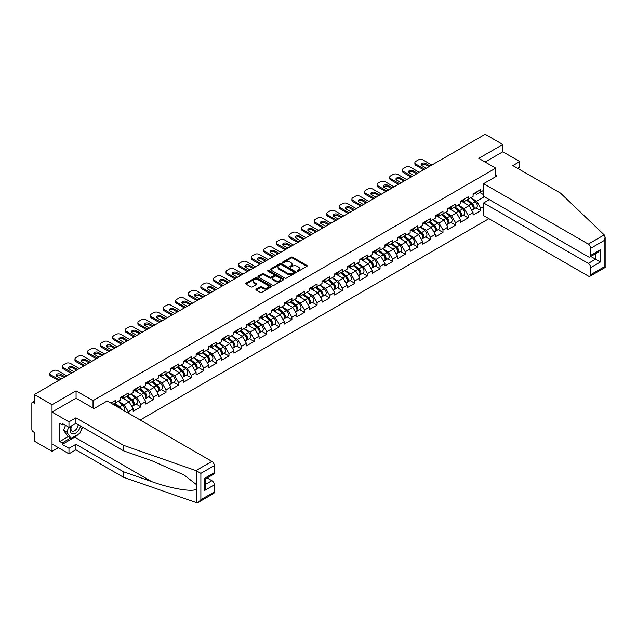 <?xml version="1.0" encoding="UTF-8"?>
<svg xmlns="http://www.w3.org/2000/svg" width="637" height="637" viewBox="0 0 637 637"><rect width="100%" height="100%" fill="white"/><g stroke="black" fill="none" stroke-linecap="round" stroke-linejoin="round"><path stroke-width="0.96" d="M297.344 271.195A0.78 0.454 0 0 0 298.45 271.195L306.867 266.338A1.123 0.645 0 0 0 307.193 265.884A1.123 0.645 0 0 0 306.867 265.422L292.606 257.189A1.123 0.645 0 0 0 291.021 257.189L282.605 262.054A0.78 0.454 0 0 0 283.72 262.691L284.803 262.062A3.583 2.07 0 0 1 289.875 262.062L291.061 262.747A3.583 2.07 0 0 1 292.112 264.212A3.583 2.07 0 0 1 291.061 265.677L289.978 266.306A0.78 0.454 0 0 0 291.085 266.943L292.176 266.314A3.583 2.07 0 0 1 297.24 266.314L298.435 266.999A3.583 2.07 0 0 1 299.478 268.464A3.583 2.07 0 0 1 298.435 269.929L297.344 270.558A0.78 0.454 0 0 0 297.344 271.195L297.344 270.558M256.249 289.11A1.123 0.645 0 0 0 255.923 289.572A1.123 0.645 0 0 0 256.249 290.026L260.246 292.335A1.123 0.645 0 0 0 261.831 292.335L271.179 286.945A1.123 0.645 0 0 0 271.505 286.483A1.123 0.645 0 0 0 271.179 286.029L256.926 277.796A1.123 0.645 0 0 0 255.341 277.796L245.993 283.194A1.123 0.645 0 0 0 245.659 283.648A1.123 0.645 0 0 0 245.993 284.102L250.827 286.897A1.123 0.645 0 0 0 252.403 286.897L256.408 284.588A1.123 0.645 0 0 0 256.735 284.126A1.123 0.645 0 0 0 256.408 283.672L254.012 282.287A2.994 1.728 0 0 1 253.136 281.06A2.994 1.728 0 0 1 254.983 279.468A2.994 1.728 0 0 1 258.248 279.842L267.636 285.257A2.994 1.728 0 0 1 268.511 286.483A2.994 1.728 0 0 1 266.664 288.083A2.994 1.728 0 0 1 263.399 287.709L261.831 286.801A1.123 0.645 0 0 0 260.246 286.801L256.249 289.11L256.249 290.026M76.074 390.855L52.027 404.742L34.35 394.534L485.155 134.272L502.824 144.472L478.777 158.358L495.721 168.144L93.026 400.641L76.074 390.855L76.074 398.268M284.882 278.114A1.123 0.645 0 0 0 286.467 278.114L295.815 272.716A1.123 0.645 0 0 0 296.141 272.262A1.123 0.645 0 0 0 295.815 271.8L281.554 263.567A1.123 0.645 0 0 0 279.977 263.567L270.629 268.965A1.123 0.645 0 0 0 270.295 269.427A1.123 0.645 0 0 0 270.629 269.881L284.882 278.114M268.209 271.37A0.78 0.454 0 0 1 269.005 271.473L269.005 270.542L283.497 278.91A1.123 0.645 0 0 1 283.823 279.372A1.123 0.645 0 0 1 283.497 279.826L274.149 285.225A1.123 0.645 0 0 1 272.564 285.225L258.311 276.991L258.311 276.076A1.123 0.645 0 0 0 257.977 276.538A1.123 0.645 0 0 0 258.311 276.991M258.311 276.076L262.309 273.767A1.123 0.645 0 0 1 263.893 273.767L269.674 277.111A1.123 0.645 0 0 0 271.258 277.111L273.91 275.574A1.123 0.645 0 0 0 274.244 275.12A1.123 0.645 0 0 0 273.91 274.658L267.89 271.187A0.78 0.454 0 0 1 269.005 270.542M93.026 408.046L93.026 400.641M140.196 419.998L488.905 218.674M495.721 168.144L495.721 176.672M112.996 404.296L115.655 402.759L115.655 400.339L110.894 403.086M115.655 402.759L120.584 399.917L120.584 397.496L128.252 393.069L128.252 395.489L133.173 392.655L133.173 390.226L140.841 385.799L140.841 388.228L145.762 385.385L145.762 382.956L153.429 378.529L153.429 380.958L158.35 378.115L158.35 375.695L166.018 371.267L166.018 373.688L170.939 370.845L170.939 368.425L178.607 363.998L178.607 366.418L183.528 363.576L183.528 361.155L191.196 356.728L191.196 359.149L196.116 356.306L196.116 353.885L203.784 349.458L203.784 351.879L208.705 349.036L208.705 346.616L216.373 342.188L216.373 344.617L221.294 341.774L221.294 339.346L228.962 334.919L228.962 337.347L233.89 334.505L233.89 332.084L241.55 327.657L241.55 330.077L246.479 327.235L246.479 324.814L254.147 320.387L254.147 322.808L259.068 319.965L259.068 317.545L266.736 313.117L266.736 315.538L271.657 312.695L271.657 310.275L279.325 305.848L279.325 308.268L284.245 305.426L284.245 303.005L291.913 298.578L291.913 301.006L296.834 298.164L296.834 295.735L304.502 291.308L304.502 293.737L309.423 290.894L309.423 288.465L317.091 284.046L317.091 286.467L322.011 283.624L322.011 281.204L329.679 276.776L329.679 279.197L334.6 276.354L334.6 273.934L342.268 269.507L342.268 271.927L347.189 269.085L347.189 266.664L354.857 262.237L354.857 264.658L359.786 261.815L359.786 259.394L367.445 254.967L367.445 257.396L372.374 254.553L372.374 252.125L380.034 247.697L380.034 250.126L384.963 247.283L384.963 244.855L392.631 240.436L392.631 242.856L397.552 240.014L397.552 237.593L405.22 233.166L405.22 235.586L410.14 232.744L410.14 230.323L417.808 225.896L417.808 228.317L422.729 225.474L422.729 223.054L430.397 218.626L430.397 221.047L435.318 218.204L435.318 215.784L442.986 211.357L442.986 213.777L447.907 210.943L447.907 208.514L455.574 204.087L455.574 206.515L460.495 203.673L460.495 201.244L468.163 196.825L468.163 199.246L473.084 196.403L473.084 193.982L480.752 189.555L480.752 191.976L483.618 190.32M483.618 206.539L480.752 208.188L476.723 201.204L470.743 197.757M475.966 207.845L480.752 210.616L480.752 208.188M480.752 210.616L473.084 215.043L473.084 212.615L468.163 215.457L464.126 208.466L458.154 205.018M463.378 215.115L468.163 217.878L468.163 215.457M468.163 217.878L460.495 222.305L460.495 219.884L455.574 222.727L451.537 215.736L445.566 212.288M450.789 222.385L455.574 225.148L455.574 222.727M455.574 225.148L447.907 229.575L447.907 227.154L442.986 229.997L438.949 223.006L432.977 219.558M438.2 229.654L442.986 232.417L442.986 229.997M442.986 232.417L435.318 236.845L435.318 234.424L430.397 237.267L426.36 230.275L420.388 226.828M425.612 236.924L430.397 239.687L430.397 237.267M430.397 239.687L422.729 244.114L422.729 241.694L417.808 244.536L413.771 237.545L407.799 234.097M413.015 244.194L417.808 246.957L417.808 244.536M417.808 246.957L410.14 251.384L410.14 248.956L405.22 251.798L401.183 244.815L395.211 241.367M400.426 251.456L405.22 254.227L405.22 251.798M405.22 254.227L397.552 258.654L397.552 256.225L392.631 259.068L388.594 252.077L382.622 248.629M387.837 258.726L392.631 261.488L392.631 259.068M392.631 261.488L384.963 265.916L384.963 263.495L380.034 266.338L376.005 259.347L370.033 255.899M375.249 265.995L380.034 268.758L380.034 266.338M380.034 268.758L372.374 273.185L372.374 270.765L367.445 273.607L363.416 266.616L357.445 263.169M362.66 273.265L367.445 276.028L367.445 273.607M367.445 276.028L359.786 280.455L359.786 278.035L354.857 280.877L350.828 273.886L344.856 270.438M350.071 280.535L354.857 283.298L354.857 280.877M354.857 283.298L347.189 287.725L347.189 285.304L342.268 288.147L338.231 281.156L332.259 277.708M337.483 287.805L342.268 290.568L342.268 288.147M342.268 290.568L334.6 294.995L334.6 292.566L329.679 295.409L325.642 288.426L319.67 284.978M324.894 295.074L329.679 297.837L329.679 295.409M329.679 297.837L322.011 302.264L322.011 299.836L317.091 302.679L313.054 295.687L307.082 292.24M312.305 302.336L317.091 305.107L317.091 302.679M317.091 305.107L309.423 309.526L309.423 307.106L304.502 309.948L300.465 302.957L294.493 299.509M299.716 309.606L304.502 312.369L304.502 309.948M304.502 312.369L296.834 316.796L296.834 314.375L291.913 317.218L287.876 310.227L281.904 306.779M287.12 316.876L291.913 319.639L291.913 317.218M291.913 319.639L284.245 324.066L284.245 321.645L279.325 324.488L275.288 317.497L269.316 314.049M274.531 324.145L279.325 326.908L279.325 324.488M279.325 326.908L271.657 331.336L271.657 328.915L266.736 331.758L262.699 324.766L256.727 321.319M261.942 331.415L266.736 334.178L266.736 331.758M266.736 334.178L259.068 338.605L259.068 336.177L254.147 339.019L250.11 332.036L244.138 328.588M249.354 338.685L254.147 341.448L254.147 339.019M254.147 341.448L246.479 345.875L246.479 343.447L241.55 346.289L237.521 339.306L231.55 335.858M236.765 345.947L241.55 348.718L241.55 346.289M241.55 348.718L233.89 353.137L233.89 350.716L228.962 353.559L224.933 346.568L218.961 343.12M224.176 353.216L228.962 355.979L228.962 353.559M228.962 355.979L221.294 360.407L221.294 357.986L216.373 360.829L212.336 353.838L206.364 350.39M211.588 360.486L216.373 363.249L216.373 360.829M216.373 363.249L208.705 367.676L208.705 365.256L203.784 368.098L199.747 361.107L193.775 357.66M198.999 367.756L203.784 370.519L203.784 368.098M203.784 370.519L196.116 374.946L196.116 372.526L191.196 375.368L187.159 368.377L181.187 364.929M186.41 375.026L191.196 377.789L191.196 375.368M191.196 377.789L183.528 382.216L183.528 379.795L178.607 382.63L174.57 375.647L168.598 372.199M173.821 382.296L178.607 385.059L178.607 382.63M178.607 385.059L170.939 389.486L170.939 387.057L166.018 389.9L161.981 382.917L156.009 379.469M161.233 389.557L166.018 392.328L166.018 389.9M166.018 392.328L158.35 396.747L158.35 394.327L153.429 397.17L149.392 390.178L143.421 386.731M148.636 396.827L153.429 399.59L153.429 397.17M153.429 399.59L145.762 404.017L145.762 401.597L140.841 404.439L136.804 397.448L130.832 394M136.047 404.097L140.841 406.86L140.841 404.439M140.841 406.86L133.173 411.287L133.173 408.866L128.252 411.709L124.215 404.718L118.243 401.27M128.252 413.102L128.252 411.709M122.654 396.923L124.215 397.822L128.252 395.489M124.215 404.718L129.136 401.875L121.603 397.528M133.173 408.866L129.136 401.875M135.243 389.653L136.804 390.553L140.841 388.228M136.804 397.448L141.725 394.606L134.192 390.258M145.762 401.597L141.725 394.606M147.832 382.383L149.392 383.283L153.429 380.958M149.392 390.178L154.313 387.336L146.781 382.988M158.35 394.327L154.313 387.336M160.42 375.113L161.981 376.021L166.018 373.688M161.981 382.917L166.902 380.074L159.369 375.719M170.939 387.057L166.902 380.074M173.009 367.852L174.57 368.751L178.607 366.418M174.57 375.647L179.491 372.804L171.958 368.457M183.528 379.795L179.491 372.804M185.598 360.582L187.159 361.482L191.196 359.149M187.159 368.377L192.087 365.534L184.555 361.187M196.116 372.526L192.087 365.534M198.187 353.312L199.747 354.212L203.784 351.879M199.747 361.107L204.676 358.265L197.144 353.917M208.705 365.256L204.676 358.265M210.783 346.042L212.336 346.942L216.373 344.617M212.336 353.838L217.265 350.995L209.732 346.647M221.294 357.986L217.265 350.995M223.372 338.773L224.933 339.672L228.962 337.347M224.933 346.568L229.853 343.725L222.321 339.378M233.89 350.716L229.853 343.725M235.961 331.503L237.521 332.403L241.55 330.077M237.521 339.306L242.442 336.463L234.91 332.108M246.479 343.447L242.442 336.463M248.549 324.241L250.11 325.141L254.147 322.808M250.11 332.036L255.031 329.194L247.498 324.846M259.068 336.177L255.031 329.194M261.138 316.971L262.699 317.871L266.736 315.538M262.699 324.766L267.62 321.924L260.087 317.576M271.657 328.915L267.62 321.924M273.727 309.701L275.288 310.601L279.325 308.268M275.288 317.497L280.208 314.654L272.676 310.307M284.245 321.645L280.208 314.654M286.316 302.432L287.876 303.331L291.913 301.006M287.876 310.227L292.797 307.384L285.265 303.037M296.834 314.375L292.797 307.384M298.904 295.162L300.465 296.062L304.502 293.737M300.465 302.957L305.386 300.115L297.853 295.767M309.423 307.106L305.386 300.115M311.493 287.892L313.054 288.792L317.091 286.467M313.054 295.687L317.974 292.853L310.45 288.497M322.011 299.836L317.974 292.853M324.082 280.63L325.642 281.53L329.679 279.197M325.642 288.426L330.571 285.583L323.039 281.236M334.6 292.566L330.571 285.583M336.678 273.361L338.231 274.26L342.268 271.927M338.231 281.156L343.16 278.313L335.627 273.966M347.189 285.304L343.16 278.313M349.267 266.091L350.828 266.991L354.857 264.658M350.828 273.886L355.749 271.043L348.216 266.696M359.786 278.035L355.749 271.043M361.856 258.821L363.416 259.721L367.445 257.396M363.416 266.616L368.337 263.774L360.805 259.426M372.374 270.765L368.337 263.774M374.445 251.551L376.005 252.451L380.034 250.126M376.005 259.347L380.926 256.504L373.393 252.156M384.963 263.495L380.926 256.504M387.033 244.282L388.594 245.181L392.631 242.856M388.594 252.077L393.515 249.242L385.982 244.887M397.552 256.225L393.515 249.242M399.622 237.012L401.183 237.919L405.22 235.586M401.183 244.815L406.103 241.972L398.571 237.625M410.14 248.956L406.103 241.972M412.211 229.75L413.771 230.65L417.808 228.317M413.771 237.545L418.692 234.703L411.16 230.355M422.729 241.694L418.692 234.703M424.799 222.48L426.36 223.38L430.397 221.047M426.36 230.275L431.281 227.433L423.748 223.085M435.318 234.424L431.281 227.433M437.388 215.21L438.949 216.11L442.986 213.777M438.949 223.006L443.87 220.163L436.345 215.816M447.907 227.154L443.87 220.163M449.977 207.941L451.537 208.84L455.574 206.515M451.537 215.736L456.466 212.893L448.934 208.546M460.495 219.884L456.466 212.893M462.566 200.671L464.126 201.571L468.163 199.246M464.126 208.466L469.055 205.624L461.522 201.276M473.084 212.615L469.055 205.624M475.162 193.401L476.723 194.309L480.752 191.976M476.723 201.204L484.383 196.777M479.828 192.509L483.618 194.699M517.594 168.327L519.776 167.069L519.776 161.575L502.824 151.789L502.824 144.472M52.027 404.742L52.027 451.338L34.35 441.13L34.35 432.419L33.06 431.671A1.712 0.987 -120 0 1 31.85 429.577L31.85 403.205A1.712 0.987 -120 0 1 32.208 402.417A1.712 0.987 -120 0 1 33.06 402.504L34.35 403.253L34.35 394.534M52.027 451.338L58.357 447.676M297.654 271.306L298.435 270.86A3.583 2.07 0 0 0 299.478 269.395L299.478 268.464M292.112 264.212L292.112 265.143A3.583 2.07 0 0 1 291.061 266.608L290.289 267.054M306.851 266.346L292.606 258.12A1.123 0.645 0 0 0 291.021 258.12L282.924 262.802M295.815 271.8L295.815 272.716L281.554 264.506A1.123 0.645 0 0 0 279.977 264.506L270.637 269.889L270.629 268.965M293.84 272.58A0.78 0.454 0 0 0 293.84 271.943L281.323 264.713A0.78 0.454 0 0 0 280.208 264.713L279.062 265.374A3.583 2.07 0 0 0 278.011 266.839A3.583 2.07 0 0 0 279.062 268.304L287.621 273.241A3.583 2.07 0 0 0 292.686 273.241L293.84 272.58L293.84 273.512A0.78 0.454 0 0 0 294.063 273.193L294.063 272.262M278.011 266.839L278.011 267.771A3.583 2.07 0 0 0 279.062 269.236L279.062 268.304M293.84 273.512L292.686 274.173A3.583 2.07 0 0 1 287.621 274.173L279.062 269.236M258.327 276.999L262.309 274.698L262.309 273.767M274.244 275.12L274.244 276.052A1.123 0.645 0 0 1 273.91 276.506L271.258 278.043A1.123 0.645 0 0 1 269.674 278.043L263.893 274.698A1.123 0.645 0 0 0 262.309 274.698M269.005 271.473L283.481 279.834M275.678 280.575A2.994 1.728 0 0 0 278.942 280.949A2.994 1.728 0 0 0 280.79 279.348A2.994 1.728 0 0 0 279.914 278.122L276.609 276.219A1.123 0.645 0 0 0 275.025 276.219L272.365 277.748A1.123 0.645 0 0 0 272.039 278.202A1.123 0.645 0 0 0 272.365 278.664L275.678 280.575L275.678 281.506A2.994 1.728 0 0 0 278.942 281.88A2.994 1.728 0 0 0 280.79 280.28L280.79 279.348M272.039 278.202L272.039 279.133A1.123 0.645 0 0 0 272.365 279.595L272.365 278.664M275.678 281.506L272.365 279.595M268.511 286.483L268.511 287.414A2.994 1.728 0 0 1 266.664 289.015A2.994 1.728 0 0 1 263.399 288.641L261.831 287.733A1.123 0.645 0 0 0 260.246 287.733L256.265 290.034M253.136 281.06L253.136 281.992A2.994 1.728 0 0 0 254.012 283.218L254.012 282.287M256.408 283.672L256.408 284.588L254.012 283.218M271.163 286.953L256.926 278.727A1.123 0.645 0 0 0 255.341 278.727L246.009 284.11L245.993 283.194M472.128 204.7L471.563 204.373M472.853 209.501A3.766 2.174 -120 0 0 473.395 209.334A3.766 2.174 -120 0 0 474.071 206.699A3.766 2.174 -120 0 0 472.113 203.418L467.574 199.588M473.395 209.334L476.5 207.535A3.766 2.174 -120 0 0 477.177 204.907A3.766 2.174 -120 0 0 475.218 201.626L470.679 197.796M466.698 200.09L471.874 204.461A2.285 1.322 60 0 1 473.108 207.28M471.746 210.29L472.431 209.892A3.766 2.174 -120 0 0 473.108 207.256A3.766 2.174 -120 0 0 471.141 203.975L466.603 200.145M465.289 203.458L462.223 200.87M421.336 165.118A2.628 1.513 180 0 1 425.596 164.649L429.067 166.655M423.613 169.8L415.873 165.325A3.424 1.975 180 0 1 414.87 163.924L414.87 162.714A3.424 1.975 0 0 0 415.873 164.115L415.873 165.325M474.095 193.393A3.766 2.174 60 0 1 473.395 194.42A3.766 2.174 60 0 1 473.084 194.548M477.209 191.602A3.766 2.174 60 0 1 476.5 192.629L473.395 194.42M414.87 162.714A3.424 1.975 0 0 1 415.873 161.32L418.206 159.967A3.424 1.975 0 0 1 423.056 159.967L431.846 165.047M424.664 169.195L415.873 164.115M426.4 168.192L421.885 165.58A2.628 1.513 180 0 1 421.113 164.513A2.628 1.513 180 0 1 422.737 163.112A2.628 1.513 180 0 1 425.596 163.438L430.11 166.05M71.28 426.002A7.421 4.284 120 0 0 72.889 433.916A7.421 4.284 120 0 0 80.533 426.002M71.678 425.779A5.08 2.93 120 0 0 72.013 431.002A5.08 2.93 120 0 0 72.761 431.233A5.08 2.93 120 0 0 78.144 424.624M82.316 427.029L79.864 433.351L71.153 438.383L67.928 436.52L63.573 430.317L65.5 425.333M71.153 438.383L66.797 432.181L68.732 427.196M63.573 430.317L66.797 432.181M604.218 234.894L605.15 237.147L604.147 240.523L590.714 248.287A3.424 1.975 -120 0 0 588.285 244.09L604.218 234.894L560.449 193.067L512.833 165.58L519.776 161.575M489.351 199.644L483.618 202.948L483.618 215.625L588.285 276.052A3.424 1.975 -120 0 0 589.997 276.219A3.424 1.975 -120 0 0 590.714 274.658L590.714 267.572A3.424 1.975 -120 0 0 588.285 263.376L595.555 259.187L600.396 261.982L590.714 267.572M483.618 202.948L588.285 263.376M495.721 175.366L496.852 176.019L483.618 183.655L483.618 196.331L588.285 256.767A3.424 1.975 -120 0 0 589.997 256.934A3.424 1.975 -120 0 0 590.714 255.365L590.714 248.287M483.618 183.655L588.285 244.09M502.824 151.789L485.115 162.013M590.825 256.456L595.555 259.187L595.555 253.725M590.714 255.365L600.396 249.776L597.976 252.332L589.997 256.934M590.714 274.658L604.147 266.895L604.656 267.19M78.263 434.275A12.844 7.413 -60 0 1 74.704 437.173L62.195 444.395L68.971 448.305L75.914 444.3L123.53 471.786L123.53 477.288L196.69 502.728L198.457 502.274L200.878 499.719L214.319 491.963A3.424 1.975 60 0 1 213.61 493.532L198.457 502.274M123.53 471.786L151.67 481.604C171.664 488.874 194.062 492.481 196.69 488.858L196.69 484.797L184.117 475.027L151.67 460.639L123.53 450.821L75.914 423.334L68.971 427.339L62.195 423.422L62.195 424.919L59.774 423.517L59.774 441.505L62.195 442.898L70.588 438.057M68.971 448.305L68.971 453.807L52.027 444.021L52.027 412.059L75.994 398.221L93.989 408.612L107.223 400.968L211.898 461.395A3.424 1.975 60 0 1 214.319 465.591L214.319 472.678A3.424 1.975 60 0 1 213.61 474.239L205.632 478.841L205.632 487.098L204.636 490.474L204.636 478.268C205.942 479.016 205.942 479.016 204.636 478.268L214.319 472.678M75.914 444.3L75.914 449.794L68.971 453.807M123.53 477.288L75.914 449.794M214.319 465.591L200.878 473.347L195.965 470.6L123.53 445.327L75.914 417.832L68.971 421.837L68.971 427.339M68.971 421.837L52.027 412.059M62.195 444.395L62.195 442.898M75.914 417.832L75.914 423.334M123.53 445.327L123.53 450.821M205.632 484.303L211.898 480.688A3.424 1.975 60 0 1 214.319 484.884L214.319 491.963M211.898 480.688L207.168 477.957M82.635 427.212A12.844 7.413 -60 0 1 80.811 430.915M63.485 424.17L62.195 424.919M59.774 441.505L68.167 436.656M459.54 211.97L458.974 211.643M460.256 216.771A3.766 2.174 -120 0 0 460.806 216.604A3.766 2.174 -120 0 0 461.483 213.968A3.766 2.174 -120 0 0 459.524 210.688L454.977 206.858M460.806 216.604L463.911 214.804A3.766 2.174 -120 0 0 464.588 212.177A3.766 2.174 -120 0 0 462.629 208.896L458.091 205.058M454.109 207.359L459.285 211.731A2.285 1.322 60 0 1 460.519 214.542M459.15 217.559L459.842 217.161A3.766 2.174 -120 0 0 460.519 214.526A3.766 2.174 -120 0 0 458.552 211.245L454.014 207.415M452.7 210.728L449.634 208.14M446.951 219.239L446.386 218.913M447.668 224.041A3.766 2.174 -120 0 0 448.217 223.866A3.766 2.174 -120 0 0 448.894 221.238A3.766 2.174 -120 0 0 446.935 217.958L442.389 214.128M448.217 223.866L451.322 222.074A3.766 2.174 -120 0 0 451.999 219.447A3.766 2.174 -120 0 0 450.041 216.166L445.502 212.328M441.513 214.629L446.696 219.001A2.285 1.322 60 0 1 447.93 221.811M446.561 224.821L447.246 224.431A3.766 2.174 -120 0 0 447.922 221.795A3.766 2.174 -120 0 0 445.964 218.515L441.425 214.685M440.111 217.997L437.046 215.41M434.362 226.509L433.797 226.183M435.079 231.311A3.766 2.174 -120 0 0 435.628 231.135A3.766 2.174 -120 0 0 436.305 228.508A3.766 2.174 -120 0 0 434.346 225.227L429.8 221.389M435.628 231.135L438.734 229.344A3.766 2.174 -120 0 0 439.411 226.708A3.766 2.174 -120 0 0 437.452 223.428L432.905 219.598M428.924 221.899L434.108 226.27A2.285 1.322 60 0 1 435.342 229.081M433.972 232.091L434.657 231.693A3.766 2.174 -120 0 0 435.334 229.065A3.766 2.174 -120 0 0 433.375 225.785L428.836 221.955M427.523 225.259L424.457 222.679M421.766 233.771L421.2 233.445M422.49 238.572A3.766 2.174 -120 0 0 423.04 238.405A3.766 2.174 -120 0 0 423.716 235.778A3.766 2.174 -120 0 0 421.758 232.497L417.211 228.659M423.04 238.405L426.145 236.614A3.766 2.174 -120 0 0 426.822 233.978A3.766 2.174 -120 0 0 424.863 230.698L420.316 226.868M416.335 229.169L421.519 233.54A2.285 1.322 60 0 1 422.753 236.351M421.383 239.361L422.068 238.963A3.766 2.174 -120 0 0 422.745 236.335A3.766 2.174 -120 0 0 420.786 233.054L416.248 229.216M414.934 232.529L411.868 229.941M409.177 241.041L408.612 240.714M409.902 245.842A3.766 2.174 -120 0 0 410.451 245.675A3.766 2.174 -120 0 0 411.128 243.039A3.766 2.174 -120 0 0 409.161 239.759L404.622 235.929M410.451 245.675L413.556 243.883A3.766 2.174 -120 0 0 414.233 241.248A3.766 2.174 -120 0 0 412.274 237.967L407.728 234.137M403.747 236.438L408.93 240.81A2.285 1.322 60 0 1 410.164 243.621M408.795 246.63L409.48 246.232A3.766 2.174 -120 0 0 410.156 243.605A3.766 2.174 -120 0 0 408.198 240.324L403.651 236.486M402.345 239.799L399.28 237.211M408.739 172.38A2.628 1.513 180 0 1 413.007 171.918L416.479 173.917M411.024 177.062L403.277 172.595A3.424 1.975 180 0 1 402.273 171.194L402.273 169.983A3.424 1.975 0 0 0 403.277 171.385L403.277 172.595M461.507 200.663A3.766 2.174 60 0 1 460.806 201.69A3.766 2.174 60 0 1 460.495 201.818M464.612 198.871A3.766 2.174 60 0 1 463.911 199.899L460.806 201.69M402.273 169.983A3.424 1.975 0 0 1 403.277 168.59L405.618 167.236A3.424 1.975 0 0 1 410.459 167.236L419.257 172.316M412.075 176.457L403.277 171.385M413.811 175.462L409.296 172.85A2.628 1.513 180 0 1 408.524 171.775A2.628 1.513 180 0 1 410.14 170.374A2.628 1.513 180 0 1 413.007 170.708L417.522 173.312M396.15 179.65A2.628 1.513 180 0 1 400.418 179.188L403.882 181.187M398.436 184.332L390.688 179.865A3.424 1.975 180 0 1 389.685 178.464L389.685 177.253A3.424 1.975 0 0 0 390.688 178.647L390.688 179.865M448.918 207.933A3.766 2.174 60 0 1 448.217 208.96A3.766 2.174 60 0 1 447.907 209.087M452.023 206.141A3.766 2.174 60 0 1 451.322 207.168L448.217 208.96M389.685 177.253A3.424 1.975 0 0 1 390.688 175.852L393.029 174.506A3.424 1.975 0 0 1 397.87 174.506L406.669 179.578M399.487 183.727L390.688 178.647M401.222 182.723L396.7 180.12A2.628 1.513 180 0 1 395.935 179.045A2.628 1.513 180 0 1 397.552 177.643A2.628 1.513 180 0 1 400.418 177.978L404.933 180.582M383.562 186.92A2.628 1.513 180 0 1 387.829 186.458L391.293 188.456M385.847 191.602L378.099 187.127A3.424 1.975 180 0 1 377.096 185.733L377.096 184.523A3.424 1.975 0 0 0 378.099 185.916L378.099 187.127M436.329 215.202A3.766 2.174 60 0 1 435.628 216.23A3.766 2.174 60 0 1 435.318 216.357M439.434 213.411A3.766 2.174 60 0 1 438.734 214.43L435.628 216.23M377.096 184.523A3.424 1.975 0 0 1 378.099 183.122L380.44 181.768A3.424 1.975 0 0 1 385.281 181.768L394.08 186.848M386.898 190.996L378.099 185.916M388.634 189.993L384.111 187.389A2.628 1.513 180 0 1 383.347 186.315A2.628 1.513 180 0 1 384.963 184.913A2.628 1.513 180 0 1 387.829 185.24L392.344 187.851M370.973 194.189A2.628 1.513 180 0 1 375.233 193.72L378.704 195.726M373.258 198.871L365.511 194.396A3.424 1.975 180 0 1 364.507 193.003L364.507 191.793A3.424 1.975 0 0 0 365.511 193.186L365.511 194.396M423.74 222.472A3.766 2.174 60 0 1 423.04 223.499A3.766 2.174 60 0 1 422.729 223.627M426.846 220.673A3.766 2.174 60 0 1 426.145 221.7L423.04 223.499M364.507 191.793A3.424 1.975 0 0 1 365.511 190.391L367.852 189.038A3.424 1.975 0 0 1 372.693 189.038L381.491 194.118M374.309 198.266L365.511 193.186M376.045 197.263L371.522 194.651A2.628 1.513 180 0 1 370.758 193.584A2.628 1.513 180 0 1 372.374 192.183A2.628 1.513 180 0 1 375.233 192.509L379.756 195.121M358.384 201.459A2.628 1.513 180 0 1 362.644 200.989L366.116 202.996M360.669 206.141L352.922 201.666A3.424 1.975 180 0 1 351.919 200.273L351.919 199.055A3.424 1.975 0 0 0 352.922 200.456L352.922 201.666M411.152 229.742A3.766 2.174 60 0 1 410.451 230.761A3.766 2.174 60 0 1 410.14 230.889M414.257 227.942A3.766 2.174 60 0 1 413.556 228.97L410.451 230.761M351.919 199.055A3.424 1.975 0 0 1 352.922 197.661L355.263 196.307A3.424 1.975 0 0 1 360.104 196.307L368.903 201.388M361.72 205.536L352.922 200.456M363.456 204.533L358.934 201.921A2.628 1.513 180 0 1 358.169 200.854A2.628 1.513 180 0 1 359.786 199.453A2.628 1.513 180 0 1 362.644 199.779L367.167 202.391M396.588 248.311L396.023 247.984M397.313 253.112A3.766 2.174 -120 0 0 397.862 252.945A3.766 2.174 -120 0 0 398.539 250.309A3.766 2.174 -120 0 0 396.572 247.029L392.034 243.199M397.862 252.945L400.968 251.145A3.766 2.174 -120 0 0 401.644 248.518A3.766 2.174 -120 0 0 399.686 245.237L395.139 241.407M391.158 243.7L396.341 248.072A2.285 1.322 60 0 1 397.576 250.89M396.206 253.9L396.891 253.502A3.766 2.174 -120 0 0 397.568 250.867A3.766 2.174 -120 0 0 395.609 247.586L391.062 243.756M389.756 247.068L386.691 244.481M345.795 208.729A2.628 1.513 180 0 1 350.055 208.259L353.527 210.266M348.081 213.411L340.333 208.936A3.424 1.975 180 0 1 339.33 207.535L339.33 206.324A3.424 1.975 0 0 0 340.333 207.726L340.333 208.936M398.563 237.004A3.766 2.174 60 0 1 397.862 238.031A3.766 2.174 60 0 1 397.552 238.158M401.668 235.212A3.766 2.174 60 0 1 400.968 236.239L397.862 238.031M339.33 206.324A3.424 1.975 0 0 1 340.333 204.931L342.674 203.577A3.424 1.975 0 0 1 347.515 203.577L356.314 208.657M349.132 212.806L340.333 207.726M350.868 211.803L346.345 209.191A2.628 1.513 180 0 1 345.572 208.124A2.628 1.513 180 0 1 347.197 206.722A2.628 1.513 180 0 1 350.055 207.049L354.578 209.661M384 255.58L383.434 255.254M384.724 260.382A3.766 2.174 -120 0 0 385.274 260.214A3.766 2.174 -120 0 0 385.95 257.579A3.766 2.174 -120 0 0 383.984 254.298L379.445 250.468M385.274 260.214L388.379 258.415A3.766 2.174 -120 0 0 389.056 255.787A3.766 2.174 -120 0 0 387.089 252.507L382.55 248.669M378.569 250.97L383.753 255.341A2.285 1.322 60 0 1 384.979 258.152M383.617 261.17L384.302 260.772A3.766 2.174 -120 0 0 384.979 258.136A3.766 2.174 -120 0 0 383.02 254.856L378.474 251.026M377.168 254.338L374.102 251.75M333.207 215.991A2.628 1.513 180 0 1 337.467 215.529L340.938 217.535M335.492 220.681L327.744 216.206A3.424 1.975 180 0 1 326.741 214.804L326.741 213.594A3.424 1.975 0 0 0 327.744 214.995L327.744 216.206M385.974 244.274A3.766 2.174 60 0 1 385.274 245.301A3.766 2.174 60 0 1 384.963 245.428M389.08 242.482A3.766 2.174 60 0 1 388.379 243.509L385.274 245.301M326.741 213.594A3.424 1.975 0 0 1 327.744 212.201L330.085 210.847A3.424 1.975 0 0 1 334.927 210.847L343.725 215.927M336.543 220.068L327.744 214.995M338.271 219.072L333.756 216.461A2.628 1.513 180 0 1 332.984 215.386A2.628 1.513 180 0 1 334.608 213.992A2.628 1.513 180 0 1 337.467 214.319L341.989 216.922M371.411 262.85L370.845 262.524M372.135 267.651A3.766 2.174 -120 0 0 372.685 267.476A3.766 2.174 -120 0 0 373.362 264.849A3.766 2.174 -120 0 0 371.395 261.568L366.856 257.738M372.685 267.476L375.79 265.685A3.766 2.174 -120 0 0 376.467 263.057A3.766 2.174 -120 0 0 374.5 259.777L369.962 255.939M365.98 258.24L371.164 262.611A2.285 1.322 60 0 1 372.39 265.422M371.029 268.432L371.713 268.042A3.766 2.174 -120 0 0 372.39 265.406A3.766 2.174 -120 0 0 370.431 262.125L365.885 258.296M364.579 261.608L361.513 259.02M320.618 223.261A2.628 1.513 180 0 1 324.878 222.799L328.35 224.797M322.903 227.942L315.156 223.476A3.424 1.975 180 0 1 314.152 222.074L314.152 220.864A3.424 1.975 0 0 0 315.156 222.257L315.156 223.476M373.386 251.543A3.766 2.174 60 0 1 372.685 252.57A3.766 2.174 60 0 1 372.374 252.698M376.491 249.752A3.766 2.174 60 0 1 375.79 250.779L372.685 252.57M314.152 220.864A3.424 1.975 0 0 1 315.156 219.462L317.497 218.117A3.424 1.975 0 0 1 322.338 218.117L331.136 223.189M323.946 227.337L315.156 222.257M325.682 226.334L321.167 223.73A2.628 1.513 180 0 1 320.395 222.655A2.628 1.513 180 0 1 322.019 221.254A2.628 1.513 180 0 1 324.878 221.588L329.401 224.192M358.822 270.12L358.257 269.793M359.547 274.921A3.766 2.174 -120 0 0 360.088 274.746A3.766 2.174 -120 0 0 360.765 272.118A3.766 2.174 -120 0 0 358.806 268.838L354.268 265M360.088 274.746L363.201 272.954A3.766 2.174 -120 0 0 363.878 270.319A3.766 2.174 -120 0 0 361.912 267.038L357.373 263.208M353.392 265.51L358.567 269.881A2.285 1.322 60 0 1 359.801 272.692M358.44 275.702L359.125 275.303A3.766 2.174 -120 0 0 359.801 272.676A3.766 2.174 -120 0 0 357.835 269.395L353.296 265.565M351.99 268.87L348.925 266.29M308.029 230.53A2.628 1.513 180 0 1 312.289 230.068L315.761 232.067M310.315 235.212L302.567 230.737A3.424 1.975 180 0 1 301.564 229.344L301.564 228.134A3.424 1.975 0 0 0 302.567 229.527L302.567 230.737M360.789 258.813A3.766 2.174 60 0 1 360.088 259.84A3.766 2.174 60 0 1 359.786 259.968M363.902 257.022A3.766 2.174 60 0 1 363.201 258.041L360.088 259.84M301.564 228.134A3.424 1.975 0 0 1 302.567 226.732L304.908 225.387A3.424 1.975 0 0 1 309.749 225.387L318.54 230.459M311.358 234.607L302.567 229.527M313.093 233.604L308.579 231A2.628 1.513 180 0 1 307.806 229.925A2.628 1.513 180 0 1 309.431 228.524A2.628 1.513 180 0 1 312.289 228.85L316.812 231.462M346.233 277.382L345.668 277.055M346.958 282.183A3.766 2.174 -120 0 0 347.499 282.016A3.766 2.174 -120 0 0 348.176 279.388A3.766 2.174 -120 0 0 346.217 276.108L341.679 272.27M347.499 282.016L350.613 280.224A3.766 2.174 -120 0 0 351.29 277.589A3.766 2.174 -120 0 0 349.323 274.308L344.784 270.478M340.803 272.779L345.979 277.151A2.285 1.322 60 0 1 347.213 279.962M345.851 282.971L346.536 282.573A3.766 2.174 -120 0 0 347.213 279.946A3.766 2.174 -120 0 0 345.246 276.665L340.707 272.835M339.394 276.139L336.336 273.552M295.441 237.8A2.628 1.513 180 0 1 299.701 237.33L303.172 239.337M297.726 242.482L289.978 238.007A3.424 1.975 180 0 1 288.975 236.614L288.975 235.403A3.424 1.975 0 0 0 289.978 236.797L289.978 238.007M348.2 266.083A3.766 2.174 60 0 1 347.499 267.11A3.766 2.174 60 0 1 347.189 267.237M351.313 264.283A3.766 2.174 60 0 1 350.613 265.31L347.499 267.11M288.975 235.403A3.424 1.975 0 0 1 289.978 234.002L292.311 232.648A3.424 1.975 0 0 1 297.161 232.648L305.951 237.728M298.769 241.877L289.978 236.797M300.505 240.874L295.99 238.262A2.628 1.513 180 0 1 295.218 237.195A2.628 1.513 180 0 1 296.842 235.794A2.628 1.513 180 0 1 299.701 236.12L304.215 238.732M333.645 284.651L333.079 284.325M334.361 289.453A3.766 2.174 -120 0 0 334.911 289.286A3.766 2.174 -120 0 0 335.588 286.65A3.766 2.174 -120 0 0 333.629 283.369L329.082 279.539M334.911 289.286L338.016 287.494A3.766 2.174 -120 0 0 338.693 284.858A3.766 2.174 -120 0 0 336.734 281.578L332.195 277.748M328.214 280.049L333.39 284.421A2.285 1.322 60 0 1 334.624 287.231M333.255 290.241L333.947 289.843A3.766 2.174 -120 0 0 334.624 287.215A3.766 2.174 -120 0 0 332.657 283.935L328.119 280.097M326.805 283.409L323.739 280.821M282.844 245.07A2.628 1.513 180 0 1 287.112 244.6L290.583 246.607M285.129 249.752L277.382 245.277A3.424 1.975 180 0 1 276.386 243.883L276.386 242.665A3.424 1.975 0 0 0 277.382 244.067L277.382 245.277M335.611 273.353A3.766 2.174 60 0 1 334.911 274.372A3.766 2.174 60 0 1 334.6 274.499M338.717 271.553A3.766 2.174 60 0 1 338.016 272.58L334.911 274.372M276.386 242.665A3.424 1.975 0 0 1 277.382 241.272L279.723 239.918A3.424 1.975 0 0 1 284.572 239.918L293.362 244.998M286.18 249.147L277.382 244.067M287.916 248.143L283.401 245.532A2.628 1.513 180 0 1 282.629 244.465A2.628 1.513 180 0 1 284.245 243.063A2.628 1.513 180 0 1 287.112 243.39L291.627 246.001M321.056 291.921L320.491 291.595M321.773 296.723A3.766 2.174 -120 0 0 322.322 296.555A3.766 2.174 -120 0 0 322.999 293.92A3.766 2.174 -120 0 0 321.04 290.639L316.493 286.809M322.322 296.555L325.427 294.756A3.766 2.174 -120 0 0 326.104 292.128A3.766 2.174 -120 0 0 324.145 288.848L319.607 285.018M315.618 287.311L320.801 291.682A2.285 1.322 60 0 1 322.035 294.501M320.666 297.511L321.351 297.113A3.766 2.174 -120 0 0 322.027 294.477A3.766 2.174 -120 0 0 320.069 291.197L315.53 287.367M314.216 290.679L311.151 288.091M270.255 252.34A2.628 1.513 180 0 1 274.523 251.87L277.987 253.876M272.54 257.022L264.793 252.547A3.424 1.975 180 0 1 263.79 251.145L263.79 249.935A3.424 1.975 0 0 0 264.793 251.336L264.793 252.547M323.023 280.614A3.766 2.174 60 0 1 322.322 281.642A3.766 2.174 60 0 1 322.011 281.769M326.128 278.823A3.766 2.174 60 0 1 325.427 279.85L322.322 281.642M263.79 249.935A3.424 1.975 0 0 1 264.793 248.541L267.134 247.188A3.424 1.975 0 0 1 271.975 247.188L280.774 252.268M273.591 256.416L264.793 251.336M275.327 255.413L270.805 252.801A2.628 1.513 180 0 1 270.04 251.734A2.628 1.513 180 0 1 271.657 250.333A2.628 1.513 180 0 1 274.523 250.66L279.038 253.271M308.467 299.191L307.902 298.864M309.184 303.992A3.766 2.174 -120 0 0 309.733 303.825A3.766 2.174 -120 0 0 310.41 301.19A3.766 2.174 -120 0 0 308.451 297.909L303.905 294.079M309.733 303.825L312.839 302.026A3.766 2.174 -120 0 0 313.515 299.398A3.766 2.174 -120 0 0 311.557 296.117L307.01 292.287M303.029 294.581L308.212 298.952A2.285 1.322 60 0 1 309.447 301.763M308.077 304.781L308.762 304.382A3.766 2.174 -120 0 0 309.439 301.747A3.766 2.174 -120 0 0 307.48 298.466L302.941 294.636M301.627 297.949L298.562 295.361M257.667 259.601A2.628 1.513 180 0 1 261.934 259.14L265.398 261.146M259.952 264.291L252.204 259.816A3.424 1.975 180 0 1 251.201 258.415L251.201 257.205A3.424 1.975 0 0 0 252.204 258.606L252.204 259.816M310.434 287.884A3.766 2.174 60 0 1 309.733 288.911A3.766 2.174 60 0 1 309.423 289.039M313.539 286.093A3.766 2.174 60 0 1 312.839 287.12L309.733 288.911M251.201 257.205A3.424 1.975 0 0 1 252.204 255.811L254.545 254.458A3.424 1.975 0 0 1 259.386 254.458L268.185 259.538M261.003 263.678L252.204 258.606M262.739 262.683L258.216 260.071A2.628 1.513 180 0 1 257.452 258.996A2.628 1.513 180 0 1 259.068 257.603A2.628 1.513 180 0 1 261.934 257.929L266.449 260.533M295.871 306.461L295.313 306.134M296.595 311.262A3.766 2.174 -120 0 0 297.145 311.087A3.766 2.174 -120 0 0 297.821 308.459A3.766 2.174 -120 0 0 295.863 305.179L291.316 301.349M297.145 311.087L300.25 309.295A3.766 2.174 -120 0 0 300.927 306.668A3.766 2.174 -120 0 0 298.968 303.387L294.421 299.549M290.44 301.85L295.624 306.222A2.285 1.322 60 0 1 296.858 309.033M295.488 312.042L296.173 311.652A3.766 2.174 -120 0 0 296.85 309.017A3.766 2.174 -120 0 0 294.891 305.736L290.353 301.906M289.039 305.219L285.973 302.631M245.078 266.871A2.628 1.513 180 0 1 249.338 266.409L252.809 268.408M247.363 271.553L239.616 267.086A3.424 1.975 180 0 1 238.612 265.685L238.612 264.474A3.424 1.975 0 0 0 239.616 265.876L239.616 267.086M297.845 295.154A3.766 2.174 60 0 1 297.145 296.181A3.766 2.174 60 0 1 296.834 296.309M300.951 293.362A3.766 2.174 60 0 1 300.25 294.39L297.145 296.181M238.612 264.474A3.424 1.975 0 0 1 239.616 263.073L241.956 261.727A3.424 1.975 0 0 1 246.798 261.727L255.596 266.807M248.414 270.948L239.616 265.876M250.15 269.945L245.627 267.341A2.628 1.513 180 0 1 244.863 266.266A2.628 1.513 180 0 1 246.479 264.865A2.628 1.513 180 0 1 249.338 265.199L253.86 267.803M283.282 313.73L282.717 313.404M284.006 318.532A3.766 2.174 -120 0 0 284.556 318.357A3.766 2.174 -120 0 0 285.233 315.729A3.766 2.174 -120 0 0 283.266 312.448L278.727 308.611M284.556 318.357L287.661 316.565A3.766 2.174 -120 0 0 288.338 313.937A3.766 2.174 -120 0 0 286.379 310.649L281.833 306.819M277.851 309.12L283.035 313.492A2.285 1.322 60 0 1 284.269 316.302M282.9 319.312L283.584 318.922A3.766 2.174 -120 0 0 284.261 316.286A3.766 2.174 -120 0 0 282.302 313.006L277.756 309.176M276.45 312.48L273.384 309.901M232.489 274.141A2.628 1.513 180 0 1 236.749 273.679L240.221 275.678M234.774 278.823L227.027 274.348A3.424 1.975 180 0 1 226.024 272.954L226.024 271.744A3.424 1.975 0 0 0 227.027 273.138L227.027 274.348M285.257 302.424A3.766 2.174 60 0 1 284.556 303.451A3.766 2.174 60 0 1 284.245 303.578M288.362 300.632A3.766 2.174 60 0 1 287.661 301.651L284.556 303.451M226.024 271.744A3.424 1.975 0 0 1 227.027 270.343L229.368 268.997A3.424 1.975 0 0 1 234.209 268.997L243.008 274.069M235.825 278.218L227.027 273.138M237.561 277.214L233.038 274.611A2.628 1.513 180 0 1 232.274 273.536A2.628 1.513 180 0 1 233.89 272.134A2.628 1.513 180 0 1 236.749 272.461L241.272 275.073M270.693 320.992L270.128 320.674M271.418 325.794A3.766 2.174 -120 0 0 271.967 325.626A3.766 2.174 -120 0 0 272.644 322.999A3.766 2.174 -120 0 0 270.677 319.718L266.139 315.88M271.967 325.626L275.073 323.835A3.766 2.174 -120 0 0 275.749 321.199A3.766 2.174 -120 0 0 273.791 317.919L269.244 314.089M265.263 316.39L270.446 320.761A2.285 1.322 60 0 1 271.68 323.572M270.311 326.582L270.996 326.184A3.766 2.174 -120 0 0 271.673 323.556A3.766 2.174 -120 0 0 269.714 320.276L265.167 316.446M263.861 319.75L260.796 317.17M219.9 281.411A2.628 1.513 180 0 1 224.16 280.941L227.632 282.947M222.186 286.093L214.438 281.618A3.424 1.975 180 0 1 213.435 280.224L213.435 279.014A3.424 1.975 0 0 0 214.438 280.407L214.438 281.618M272.668 309.693A3.766 2.174 60 0 1 271.967 310.721A3.766 2.174 60 0 1 271.657 310.848M275.773 307.894A3.766 2.174 60 0 1 275.073 308.921L271.967 310.721M213.435 279.014A3.424 1.975 0 0 1 214.438 277.613L216.779 276.259A3.424 1.975 0 0 1 221.62 276.259L230.419 281.339M223.237 285.487L214.438 280.407M224.972 284.484L220.45 281.873A2.628 1.513 180 0 1 219.677 280.806A2.628 1.513 180 0 1 221.302 279.404A2.628 1.513 180 0 1 224.16 279.731L228.683 282.342M258.104 328.262L257.539 327.936M258.829 333.063A3.766 2.174 -120 0 0 259.378 332.896A3.766 2.174 -120 0 0 260.055 330.261A3.766 2.174 -120 0 0 258.089 326.98L253.55 323.15M259.378 332.896L262.484 331.105A3.766 2.174 -120 0 0 263.161 328.469A3.766 2.174 -120 0 0 261.202 325.188L256.655 321.359M252.674 323.66L257.858 328.031A2.285 1.322 60 0 1 259.084 330.842M257.722 333.852L258.407 333.454A3.766 2.174 -120 0 0 259.084 330.826A3.766 2.174 -120 0 0 257.125 327.545L252.578 323.707M251.273 327.02L248.207 324.432M207.312 288.68A2.628 1.513 180 0 1 211.572 288.211L215.043 290.217M209.597 293.362L201.849 288.887A3.424 1.975 180 0 1 200.846 287.494L200.846 286.276A3.424 1.975 0 0 0 201.849 287.677L201.849 288.887M260.079 316.963A3.766 2.174 60 0 1 259.378 317.982A3.766 2.174 60 0 1 259.068 318.11M263.185 315.164A3.766 2.174 60 0 1 262.484 316.191L259.378 317.982M200.846 286.276A3.424 1.975 0 0 1 201.849 284.882L204.19 283.529A3.424 1.975 0 0 1 209.032 283.529L217.83 288.609M210.648 292.757L201.849 287.677M212.384 291.754L207.861 289.142A2.628 1.513 180 0 1 207.089 288.075A2.628 1.513 180 0 1 208.713 286.674A2.628 1.513 180 0 1 211.572 287L216.094 289.612M245.516 335.532L244.95 335.205M246.24 340.333A3.766 2.174 -120 0 0 246.79 340.166A3.766 2.174 -120 0 0 247.467 337.53A3.766 2.174 -120 0 0 245.5 334.25L240.961 330.42M246.79 340.166L249.895 338.374A3.766 2.174 -120 0 0 250.572 335.739A3.766 2.174 -120 0 0 248.605 332.458L244.067 328.628M240.085 330.922L245.269 335.293A2.285 1.322 60 0 1 246.495 338.112M245.134 341.121L245.818 340.723A3.766 2.174 -120 0 0 246.495 338.096A3.766 2.174 -120 0 0 244.536 334.807L239.99 330.977M238.684 334.29L235.618 331.702M194.723 295.95A2.628 1.513 180 0 1 198.983 295.48L202.455 297.487M197.008 300.632L189.261 296.157A3.424 1.975 180 0 1 188.257 294.756L188.257 293.546A3.424 1.975 0 0 0 189.261 294.947L189.261 296.157M247.49 324.225A3.766 2.174 60 0 1 246.79 325.252A3.766 2.174 60 0 1 246.479 325.38M250.596 322.433A3.766 2.174 60 0 1 249.895 323.461L246.79 325.252M188.257 293.546A3.424 1.975 0 0 1 189.261 292.152L191.602 290.798A3.424 1.975 0 0 1 196.443 290.798L205.241 295.879M198.051 300.027L189.261 294.947M199.787 299.024L195.272 296.412A2.628 1.513 180 0 1 194.5 295.345A2.628 1.513 180 0 1 196.124 293.944A2.628 1.513 180 0 1 198.983 294.27L203.506 296.882M232.927 342.802L232.362 342.475M233.652 347.603A3.766 2.174 -120 0 0 234.193 347.436A3.766 2.174 -120 0 0 234.87 344.8A3.766 2.174 -120 0 0 232.911 341.52L228.372 337.69M234.193 347.436L237.306 345.636A3.766 2.174 -120 0 0 237.983 343.009A3.766 2.174 -120 0 0 236.016 339.728L231.478 335.898M227.497 338.191L232.672 342.563A2.285 1.322 60 0 1 233.906 345.373M232.545 348.391L233.23 347.993A3.766 2.174 -120 0 0 233.906 345.358A3.766 2.174 -120 0 0 231.94 342.077L227.401 338.247M226.095 341.559L223.03 338.972M182.134 303.212A2.628 1.513 180 0 1 186.394 302.75L189.866 304.757M184.419 307.902L176.672 303.427A3.424 1.975 180 0 1 175.669 302.026L175.669 300.815A3.424 1.975 0 0 0 176.672 302.217L176.672 303.427M234.894 331.495A3.766 2.174 60 0 1 234.193 332.522A3.766 2.174 60 0 1 233.89 332.649M238.007 329.703A3.766 2.174 60 0 1 237.306 330.73L234.193 332.522M175.669 300.815A3.424 1.975 0 0 1 176.672 299.422L179.013 298.068A3.424 1.975 0 0 1 183.854 298.068L192.645 303.148M185.463 307.289L176.672 302.217M187.198 306.293L182.684 303.682A2.628 1.513 180 0 1 181.911 302.607A2.628 1.513 180 0 1 183.536 301.213A2.628 1.513 180 0 1 186.394 301.54L190.917 304.152M220.338 350.071L219.773 349.745M221.063 354.873A3.766 2.174 -120 0 0 221.604 354.698A3.766 2.174 -120 0 0 222.281 352.07A3.766 2.174 -120 0 0 220.322 348.789L215.784 344.959M221.604 354.698L224.718 352.906A3.766 2.174 -120 0 0 225.394 350.278A3.766 2.174 -120 0 0 223.428 346.998L218.889 343.16M214.908 345.461L220.083 349.832A2.285 1.322 60 0 1 221.318 352.643M219.956 355.653L220.641 355.263A3.766 2.174 -120 0 0 221.318 352.627A3.766 2.174 -120 0 0 219.351 349.347L214.812 345.517M213.499 348.829L210.441 346.241M169.546 310.482A2.628 1.513 180 0 1 173.805 310.02L177.277 312.019M171.831 315.164L164.083 310.697A3.424 1.975 180 0 1 163.08 309.295L163.08 308.085A3.424 1.975 0 0 0 164.083 309.486L164.083 310.697M222.305 338.765A3.766 2.174 60 0 1 221.604 339.792A3.766 2.174 60 0 1 221.294 339.919M225.418 336.973A3.766 2.174 60 0 1 224.718 338L221.604 339.792M163.08 308.085A3.424 1.975 0 0 1 164.083 306.684L166.424 305.338A3.424 1.975 0 0 1 171.265 305.338L180.056 310.418M172.874 314.559L164.083 309.486M174.61 313.563L170.095 310.952A2.628 1.513 180 0 1 169.323 309.877A2.628 1.513 180 0 1 170.947 308.475A2.628 1.513 180 0 1 173.805 308.81L178.32 311.413M207.75 357.341L207.184 357.015M208.466 362.142A3.766 2.174 -120 0 0 209.016 361.967A3.766 2.174 -120 0 0 209.692 359.34A3.766 2.174 -120 0 0 207.734 356.059L203.187 352.229M209.016 361.967L212.121 360.176A3.766 2.174 -120 0 0 212.798 357.548A3.766 2.174 -120 0 0 210.839 354.26L206.3 350.43M202.319 352.731L207.495 357.102A2.285 1.322 60 0 1 208.729 359.913M207.359 362.923L208.052 362.533A3.766 2.174 -120 0 0 208.729 359.897A3.766 2.174 -120 0 0 206.762 356.616L202.224 352.787M200.91 356.091L197.844 353.511M156.949 317.752A2.628 1.513 180 0 1 161.217 317.29L164.688 319.288M159.234 322.433L151.487 317.967A3.424 1.975 180 0 1 150.491 316.565L150.491 315.355A3.424 1.975 0 0 0 151.487 316.748L151.487 317.967M209.716 346.034A3.766 2.174 60 0 1 209.016 347.061A3.766 2.174 60 0 1 208.705 347.189M212.822 344.243A3.766 2.174 60 0 1 212.121 345.27L209.016 347.061M150.491 315.355A3.424 1.975 0 0 1 151.487 313.953L153.828 312.608A3.424 1.975 0 0 1 158.677 312.608L167.467 317.68M160.285 321.828L151.487 316.748M162.021 320.825L157.506 318.221A2.628 1.513 180 0 1 156.734 317.146A2.628 1.513 180 0 1 158.358 315.745A2.628 1.513 180 0 1 161.217 316.079L165.731 318.683M195.161 364.611L194.596 364.284M195.877 369.412A3.766 2.174 -120 0 0 196.427 369.237A3.766 2.174 -120 0 0 197.104 366.609A3.766 2.174 -120 0 0 195.145 363.329L190.598 359.491M196.427 369.237L199.532 367.445A3.766 2.174 -120 0 0 200.209 364.81A3.766 2.174 -120 0 0 198.25 361.529L193.712 357.699M189.73 360.001L194.906 364.372A2.285 1.322 60 0 1 196.14 367.183M194.771 370.193L195.463 369.794A3.766 2.174 -120 0 0 196.14 367.167A3.766 2.174 -120 0 0 194.174 363.886L189.635 360.056M188.321 363.361L185.256 360.781M144.36 325.021A2.628 1.513 180 0 1 148.628 324.559L152.092 326.558M146.645 329.703L138.898 325.228A3.424 1.975 180 0 1 137.895 323.835L137.895 322.625A3.424 1.975 0 0 0 138.898 324.018L138.898 325.228M197.128 353.304A3.766 2.174 60 0 1 196.427 354.331A3.766 2.174 60 0 1 196.116 354.459M200.233 351.505A3.766 2.174 60 0 1 199.532 352.532L196.427 354.331M137.895 322.625A3.424 1.975 0 0 1 138.898 321.223L141.239 319.87A3.424 1.975 0 0 1 146.08 319.87L154.879 324.95M147.696 329.098L138.898 324.018M149.432 328.095L144.91 325.491A2.628 1.513 180 0 1 144.145 324.416A2.628 1.513 180 0 1 145.762 323.015A2.628 1.513 180 0 1 148.628 323.341L153.143 325.953M182.572 371.873L182.007 371.546M183.289 376.674A3.766 2.174 -120 0 0 183.838 376.507A3.766 2.174 -120 0 0 184.515 373.871A3.766 2.174 -120 0 0 182.556 370.591L178.01 366.761M183.838 376.507L186.944 374.715A3.766 2.174 -120 0 0 187.62 372.08A3.766 2.174 -120 0 0 185.662 368.799L181.115 364.969M177.134 367.27L182.317 371.642A2.285 1.322 60 0 1 183.552 374.452M182.182 377.462L182.867 377.064A3.766 2.174 -120 0 0 183.544 374.437A3.766 2.174 -120 0 0 181.585 371.156L177.046 367.318M175.732 370.63L172.667 368.043M131.771 332.291A2.628 1.513 180 0 1 136.039 331.821L139.503 333.828M134.057 336.973L126.309 332.498A3.424 1.975 180 0 1 125.306 331.105L125.306 329.886A3.424 1.975 0 0 0 126.309 331.288L126.309 332.498M184.539 360.574A3.766 2.174 60 0 1 183.838 361.593A3.766 2.174 60 0 1 183.528 361.728M187.644 358.774A3.766 2.174 60 0 1 186.944 359.801L183.838 361.593M125.306 329.886A3.424 1.975 0 0 1 126.309 328.493L128.65 327.139A3.424 1.975 0 0 1 133.491 327.139L142.29 332.219M135.108 336.368L126.309 331.288M136.844 335.365L132.321 332.753A2.628 1.513 180 0 1 131.556 331.686A2.628 1.513 180 0 1 133.173 330.285A2.628 1.513 180 0 1 136.039 330.611L140.554 333.223M169.975 379.142L169.418 378.816M170.7 383.944A3.766 2.174 -120 0 0 171.249 383.777A3.766 2.174 -120 0 0 171.926 381.141A3.766 2.174 -120 0 0 169.968 377.86L165.421 374.03M171.249 383.777L174.355 381.985A3.766 2.174 -120 0 0 175.032 379.349A3.766 2.174 -120 0 0 173.073 376.069L168.526 372.239M164.545 374.532L169.729 378.904A2.285 1.322 60 0 1 170.963 381.722M169.593 384.732L170.278 384.334A3.766 2.174 -120 0 0 170.955 381.706A3.766 2.174 -120 0 0 168.996 378.426L164.457 374.588M163.144 377.9L160.078 375.312M119.183 339.561A2.628 1.513 180 0 1 123.443 339.091L126.914 341.098M121.468 344.243L113.72 339.768A3.424 1.975 180 0 1 112.717 338.366L112.717 337.156A3.424 1.975 0 0 0 113.72 338.558L113.72 339.768M171.95 367.836A3.766 2.174 60 0 1 171.249 368.863A3.766 2.174 60 0 1 170.939 368.99M175.056 366.044A3.766 2.174 60 0 1 174.355 367.071L171.249 368.863M112.717 337.156A3.424 1.975 0 0 1 113.72 335.763L116.061 334.409A3.424 1.975 0 0 1 120.903 334.409L129.701 339.489M122.519 343.638L113.72 338.558M124.255 342.634L119.732 340.023A2.628 1.513 180 0 1 118.968 338.956A2.628 1.513 180 0 1 120.584 337.554A2.628 1.513 180 0 1 123.443 337.881L127.965 340.492M157.387 386.412L156.821 386.086M158.111 391.214A3.766 2.174 -120 0 0 158.661 391.046A3.766 2.174 -120 0 0 159.338 388.411A3.766 2.174 -120 0 0 157.379 385.13L152.832 381.3M158.661 391.046L161.766 389.247A3.766 2.174 -120 0 0 162.443 386.619A3.766 2.174 -120 0 0 160.484 383.339L155.938 379.509M151.956 381.802L157.14 386.173A2.285 1.322 60 0 1 158.374 388.984M157.005 392.002L157.689 391.604A3.766 2.174 -120 0 0 158.366 388.968A3.766 2.174 -120 0 0 156.407 385.688L151.861 381.858M150.555 385.17L147.489 382.582M106.594 346.831A2.628 1.513 180 0 1 110.854 346.361L114.326 348.367M108.879 351.513L101.132 347.038A3.424 1.975 180 0 1 100.128 345.636L100.128 344.426A3.424 1.975 0 0 0 101.132 345.827L101.132 347.038M159.361 375.105A3.766 2.174 60 0 1 158.661 376.133A3.766 2.174 60 0 1 158.35 376.26M162.467 373.314A3.766 2.174 60 0 1 161.766 374.341L158.661 376.133M100.128 344.426A3.424 1.975 0 0 1 101.132 343.032L103.473 341.679A3.424 1.975 0 0 1 108.314 341.679L117.112 346.759M109.93 350.907L101.132 345.827M111.666 349.904L107.143 347.292A2.628 1.513 180 0 1 106.379 346.217A2.628 1.513 180 0 1 107.995 344.824A2.628 1.513 180 0 1 110.854 345.15L115.377 347.762M144.798 393.682L144.233 393.355M145.523 398.483A3.766 2.174 -120 0 0 146.072 398.316A3.766 2.174 -120 0 0 146.749 395.681A3.766 2.174 -120 0 0 144.782 392.4L140.244 388.57M146.072 398.316L149.177 396.517A3.766 2.174 -120 0 0 149.854 393.889A3.766 2.174 -120 0 0 147.895 390.608L143.349 386.77M139.368 389.072L144.551 393.443A2.285 1.322 60 0 1 145.785 396.254M144.416 399.264L145.101 398.873A3.766 2.174 -120 0 0 145.777 396.238A3.766 2.174 -120 0 0 143.819 392.957L139.272 389.127M137.966 392.44L134.901 389.852M94.005 354.092A2.628 1.513 180 0 1 98.265 353.631L101.737 355.629M96.291 358.774L88.543 354.307A3.424 1.975 180 0 1 87.54 352.906L87.54 351.696A3.424 1.975 0 0 0 88.543 353.097L88.543 354.307M146.773 382.375A3.766 2.174 60 0 1 146.072 383.402A3.766 2.174 60 0 1 145.762 383.53M149.878 380.584A3.766 2.174 60 0 1 149.177 381.611L146.072 383.402M87.54 351.696A3.424 1.975 0 0 1 88.543 350.294L90.884 348.949A3.424 1.975 0 0 1 95.725 348.949L104.524 354.029M97.342 358.169L88.543 353.097M99.077 357.174L94.555 354.562A2.628 1.513 180 0 1 93.79 353.487A2.628 1.513 180 0 1 95.407 352.086A2.628 1.513 180 0 1 98.265 352.42L102.788 355.024M132.209 400.952L131.644 400.625M132.934 405.753A3.766 2.174 -120 0 0 133.483 405.578A3.766 2.174 -120 0 0 134.16 402.95A3.766 2.174 -120 0 0 132.193 399.67L127.655 395.84M133.483 405.578L136.589 403.786A3.766 2.174 -120 0 0 137.266 401.159A3.766 2.174 -120 0 0 135.307 397.878L130.76 394.04M126.779 396.341L131.963 400.713A2.285 1.322 60 0 1 133.189 403.524M131.827 406.533L132.512 406.143A3.766 2.174 -120 0 0 133.189 403.508A3.766 2.174 -120 0 0 131.23 400.227L126.683 396.397M125.378 399.702L122.312 397.122M81.417 361.362A2.628 1.513 180 0 1 85.676 360.9L89.148 362.899M83.702 366.044L75.954 361.577A3.424 1.975 180 0 1 74.951 360.176L74.951 358.965A3.424 1.975 0 0 0 75.954 360.359L75.954 361.577M134.184 389.645A3.766 2.174 60 0 1 133.483 390.672A3.766 2.174 60 0 1 133.173 390.8M137.289 387.853A3.766 2.174 60 0 1 136.589 388.881L133.483 390.672M74.951 358.965A3.424 1.975 0 0 1 75.954 357.564L78.295 356.218A3.424 1.975 0 0 1 83.136 356.218L91.935 361.29M84.753 365.439L75.954 360.359M86.489 364.436L81.966 361.832A2.628 1.513 180 0 1 81.194 360.757A2.628 1.513 180 0 1 82.818 359.356A2.628 1.513 180 0 1 85.676 359.69L90.199 362.294M121.157 409.01A3.766 2.174 -120 0 0 119.605 406.939L115.066 403.102M124.295 410.817A3.766 2.174 -120 0 0 122.71 405.14L118.171 401.31M114.19 403.611L119.366 407.975M118.832 407.672A3.766 2.174 -120 0 0 118.641 407.497L114.095 403.667M68.828 368.632A2.628 1.513 180 0 1 73.088 368.17L76.559 370.169M71.113 373.314L63.366 368.839A3.424 1.975 180 0 1 62.362 367.445L62.362 366.235A3.424 1.975 0 0 0 63.366 367.629L63.366 368.839M121.595 396.915A3.766 2.174 60 0 1 120.895 397.942A3.766 2.174 60 0 1 120.584 398.069M124.701 395.123A3.766 2.174 60 0 1 124 396.142L120.895 397.942M62.362 366.235A3.424 1.975 0 0 1 63.366 364.834L65.707 363.48A3.424 1.975 0 0 1 70.548 363.48L79.346 368.56M72.164 372.709L63.366 367.629M73.892 371.705L69.377 369.102A2.628 1.513 180 0 1 68.605 368.027A2.628 1.513 180 0 1 70.229 366.625A2.628 1.513 180 0 1 73.088 366.952L77.61 369.564M56.239 375.902A2.628 1.513 180 0 1 60.499 375.432L63.971 377.438M58.524 380.584L50.777 376.109A3.424 1.975 180 0 1 49.774 374.715L49.774 373.505A3.424 1.975 0 0 0 50.777 374.898L50.777 376.109M112.112 402.385A3.766 2.174 60 0 1 111.435 403.396M49.774 373.505A3.424 1.975 0 0 1 50.777 372.104L53.118 370.75A3.424 1.975 0 0 1 57.959 370.75L66.75 375.83M59.567 379.978L50.777 374.898M61.303 378.975L56.789 376.363A2.628 1.513 180 0 1 56.016 375.297A2.628 1.513 180 0 1 57.641 373.895A2.628 1.513 180 0 1 60.499 374.222L65.022 376.833M34.35 401.756L33.06 402.504M298.435 270.86L298.435 269.929M289.978 266.943L289.978 266.306M291.061 266.608L291.061 265.677M282.605 262.691L282.605 262.054M291.021 258.12L291.021 257.189M292.606 258.12L292.606 257.189M306.867 266.338L306.867 265.422M279.977 264.506L279.977 263.567M281.554 264.506L281.554 263.567M287.621 274.173L287.621 273.241M292.686 274.173L292.686 273.241M263.893 274.698L263.893 273.767M269.674 278.043L269.674 277.111M271.258 278.043L271.258 277.111M273.91 276.506L273.91 275.574M283.497 279.826L283.497 278.91M260.246 287.733L260.246 286.801M261.831 287.733L261.831 286.801M263.399 288.641L263.399 287.709M255.341 278.727L255.341 277.796M256.926 278.727L256.926 277.796M271.179 286.945L271.179 286.029M472.113 203.418L475.218 201.626M468.673 205.409L471.141 203.975M425.596 163.438L425.596 164.649M604.147 266.895L604.147 240.523M600.396 249.776L600.396 261.982M196.69 502.728L196.69 488.858M196.69 484.797L196.69 470.926M200.878 473.347L200.878 499.719M214.319 484.884L204.636 490.474M195.965 470.6L211.898 461.395M74.704 437.173L151.67 481.604M459.524 210.688L462.629 208.896M456.084 212.678L458.552 211.245M446.935 217.958L450.041 216.166M443.487 219.94L445.964 218.515M434.346 225.227L437.452 223.428M430.899 227.21L433.375 225.785M421.758 232.497L424.863 230.698M418.31 234.48L420.786 233.054M409.161 239.759L412.274 237.967M405.721 241.749L408.198 240.324M413.007 170.708L413.007 171.918M400.418 177.978L400.418 179.188M387.829 185.24L387.829 186.458M375.233 192.509L375.233 193.72M362.644 199.779L362.644 200.989M396.572 247.029L399.686 245.237M393.133 249.019L395.609 247.586M350.055 207.049L350.055 208.259M383.984 254.298L387.089 252.507M380.544 256.289L383.02 254.856M337.467 214.319L337.467 215.529M371.395 261.568L374.5 259.777M367.955 263.551L370.431 262.125M324.878 221.588L324.878 222.799M358.806 268.838L361.912 267.038M355.366 270.821L357.835 269.395M312.289 228.85L312.289 230.068M346.217 276.108L349.323 274.308M342.778 278.09L345.246 276.665M299.701 236.12L299.701 237.33M333.629 283.369L336.734 281.578M330.189 285.36L332.657 283.935M287.112 243.39L287.112 244.6M321.04 290.639L324.145 288.848M317.592 292.63L320.069 291.197M274.523 250.66L274.523 251.87M308.451 297.909L311.557 296.117M305.004 299.9L307.48 298.466M261.934 257.929L261.934 259.14M295.863 305.179L298.968 303.387M292.415 307.169L294.891 305.736M249.338 265.199L249.338 266.409M283.266 312.448L286.379 310.649M279.826 314.431L282.302 313.006M236.749 272.461L236.749 273.679M270.677 319.718L273.791 317.919M267.237 321.701L269.714 320.276M224.16 279.731L224.16 280.941M258.089 326.98L261.202 325.188M254.649 328.971L257.125 327.545M211.572 287L211.572 288.211M245.5 334.25L248.605 332.458M242.06 336.24L244.536 334.807M198.983 294.27L198.983 295.48M232.911 341.52L236.016 339.728M229.471 343.51L231.94 342.077M186.394 301.54L186.394 302.75M220.322 348.789L223.428 346.998M216.883 350.78L219.351 349.347M173.805 308.81L173.805 310.02M207.734 356.059L210.839 354.26M204.294 358.042L206.762 356.616M161.217 316.079L161.217 317.29M195.145 363.329L198.25 361.529M191.697 365.312L194.174 363.886M148.628 323.341L148.628 324.559M182.556 370.591L185.662 368.799M179.108 372.581L181.585 371.156M136.039 330.611L136.039 331.821M169.968 377.86L173.073 376.069M166.52 379.851L168.996 378.426M123.443 337.881L123.443 339.091M157.379 385.13L160.484 383.339M153.931 387.121L156.407 385.688M110.854 345.15L110.854 346.361M144.782 392.4L147.895 390.608M141.342 394.391L143.819 392.957M98.265 352.42L98.265 353.631M132.193 399.67L135.307 397.878M128.754 401.652L131.23 400.227M85.676 359.69L85.676 360.9M119.605 406.939L122.71 405.14M73.088 366.952L73.088 368.17M60.499 374.222L60.499 375.432M34.35 401.183L32.208 402.417M605.15 237.147L605.15 267.476L589.997 276.219"/></g></svg>
